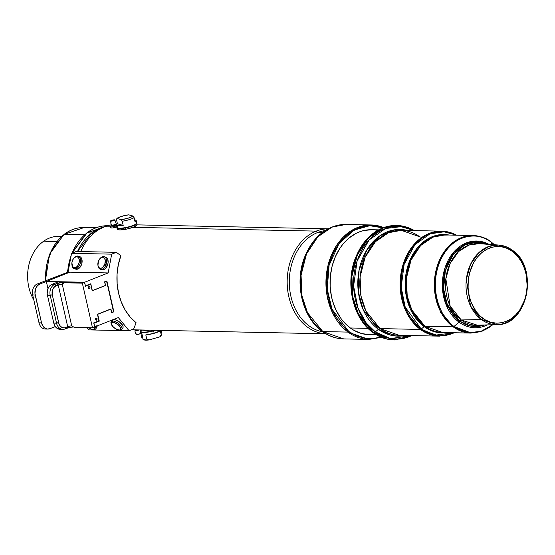 <?xml version="1.0" encoding="UTF-8"?>
<svg xmlns="http://www.w3.org/2000/svg" width="555" height="555" viewBox="0 0 555 555"><rect width="100%" height="100%" fill="white"/><g stroke="black" fill="none" stroke-linecap="round" stroke-linejoin="round"><path stroke-width="0.83" d="M136.426 334.36L135.08 331.883A4.669 4.579 -10.7 0 1 135.038 330.468A2.636 0.52 167.2 0 0 136.551 330.6A2.636 0.52 167.2 0 0 139.243 329.947A2.636 0.52 167.2 0 1 136.551 330.6A2.636 0.52 167.2 0 1 135.038 330.468A4.669 4.579 169.3 0 0 136.391 334.304L136.447 334.374A2.171 0.423 -12.8 0 0 138.611 334.242A2.171 0.423 -12.8 0 0 140.609 333.43L140.783 332.896M134.775 329.913A2.775 0.541 -12.8 0 0 134.858 330.01L135.031 330.274A2.602 0.513 -12.8 0 0 138.667 329.934A2.602 0.513 167.2 0 1 135.031 330.274L135.08 331.883M136.447 334.374L139 334.145L140.63 333.347A4.669 4.579 169.3 0 0 140.776 332.882M134.581 329.85L134.858 330.01A2.775 0.541 -12.8 0 0 137.279 329.906M134.927 330.045A2.775 0.541 -12.8 0 0 137.043 329.947M153.624 330.849L153.471 330.537L153.624 330.849A10.212 1.998 167.2 0 1 140.54 331.848A10.212 1.998 167.2 0 1 140.54 331.675A10.212 1.998 -12.8 0 0 153.624 330.849L154.179 333.284L153.624 330.849A10.212 1.998 -12.8 0 0 155.469 330.28A10.212 1.998 167.2 0 1 153.624 330.849M140.54 331.848L142.045 338.474A10.212 1.998 -12.8 0 0 146.763 339.098L145.805 334.908A10.212 1.998 -12.8 0 0 154.179 333.284L145.805 334.908L146.763 339.098A10.212 1.998 167.2 0 1 142.337 338.821A10.212 1.998 167.2 0 1 142.739 337.475L141.789 333.284L142.802 332.667M145.771 330.704L145.625 330.079L145.771 330.704A10.212 1.998 167.2 0 1 140.158 330.176A10.212 1.998 -12.8 0 0 145.771 330.704A10.212 1.998 -12.8 0 0 148.005 330.378A10.212 1.998 167.2 0 1 145.771 330.704M140.11 329.961L140.464 331.515A10.212 1.998 -12.8 0 0 148.31 331.717L148.005 330.378L148.31 331.717L146.451 332.001L142.038 332.188L140.457 331.39M116.286 225.08A10.212 1.998 167.2 0 1 117.431 223.783L116.474 219.586L116.904 218.42L121.191 219.641L122.246 221.237L123.196 225.434L117.431 223.783L116.286 224.886L117.015 225.607A10.212 1.998 167.2 0 1 116.286 225.08L116.834 227.515A10.212 1.998 -12.8 0 0 117.563 228.036L117.958 228.278A9.858 1.929 -12.8 0 0 127.976 227.314A9.858 1.929 -12.8 0 0 136.37 223.825L136.634 223.422A10.212 1.998 167.2 0 1 127.941 227.037A10.212 1.998 167.2 0 1 117.563 228.036A10.212 1.998 -12.8 0 0 128.927 226.787A10.212 1.998 -12.8 0 0 136.745 222.992L136.197 220.557A10.212 1.998 167.2 0 1 135.052 221.854L134.095 217.657A10.212 1.998 167.2 0 1 122.246 221.237L123.196 225.434A10.212 1.998 167.2 0 1 117.015 225.607L117.563 228.036L117.015 225.607L123.196 225.434L117.431 223.783L116.474 219.586L117.674 217.914L123.474 215.833L128.753 214.84L133.04 216.061L129.794 217.643L122.884 219.405L121.191 219.641L116.904 218.42A8.762 1.714 167.2 0 1 128.753 214.84L133.04 216.061A8.762 1.714 167.2 0 1 121.191 219.641L122.246 221.237A10.212 1.998 -12.8 0 0 134.095 217.657L133.04 216.061L134.095 217.657L135.052 221.854L136.19 220.751L135.469 220.037A10.212 1.998 167.2 0 1 136.197 220.557M136.017 222.465A10.212 1.998 167.2 0 1 136.634 223.422M116.911 227.848L117.216 229.187A10.212 1.998 -12.8 0 0 125.374 229.333L125.069 227.994A10.212 1.998 167.2 0 1 116.911 227.848A10.212 1.998 167.2 0 1 116.911 227.675M91.686 232.996L77.506 251.512A51.046 39.336 -88.8 0 1 91.686 232.996L87.038 232.899A51.046 39.336 91.2 0 0 72.122 253.101L87.038 232.899A1.45 0.784 -127.5 0 0 86.705 233.003A1.45 0.784 -127.5 0 0 86.538 233.287A1.45 0.784 52.5 0 1 86.705 233.003A1.45 0.784 52.5 0 1 87.038 232.899L107.497 225.725A51.046 39.336 91.2 0 0 87.038 232.899L91.686 232.996A51.046 39.336 -88.8 0 1 104.701 226.669L91.686 232.996A2.914 1.582 52.5 0 1 93.309 233.731A2.914 1.582 -127.5 0 0 91.686 232.996M71.089 255.8A51.046 39.336 91.2 0 0 67.641 272.193L71.089 255.8M84.561 234.765L64.325 234.349A48.791 37.601 91.2 0 0 45.711 280.663L46.953 263.778L51.636 250.201L64.325 234.349A1.45 0.784 -127.5 0 0 63.998 234.446A1.45 0.784 52.5 0 1 64.325 234.349L84.207 227.495A48.791 37.601 91.2 0 0 64.325 234.349L84.561 234.765M61.924 236.159L57.214 236.381A39.405 30.365 91.2 0 0 42.742 241.89L56.985 241.342L42.742 241.89A39.405 30.365 91.2 0 0 33.813 299.95A39.405 30.365 -88.8 0 1 42.742 241.89A39.405 30.365 -88.8 0 1 61.466 236.562M121.795 329.358L122.877 327.873A6.563 2.803 -144 0 0 120.289 322.601A6.563 2.803 -144 0 0 113.393 319.569L112.311 321.054A6.563 2.803 36 0 1 119.207 324.085A6.563 2.803 36 0 1 121.795 329.358A6.563 2.803 36 0 1 120.664 329.947A6.563 2.803 -144 0 0 120.157 325.001A6.563 2.803 -144 0 0 112.311 321.054L112.408 322.302A5.675 2.428 36 0 1 119.193 325.716A5.675 2.428 36 0 1 119.63 329.996L120.664 329.947L119.63 329.996L120.567 329.538L120.664 327.929L118.423 324.973L113.893 322.427L111.465 322.76L111.375 324.37L113.608 327.325L117.258 329.587L119.63 329.996A5.675 2.428 36 0 1 119.387 330.017A5.675 2.428 36 0 1 114.594 328.109A5.675 2.428 36 0 1 111.298 324.134A5.675 2.428 36 0 1 112.408 322.302L112.311 321.054A6.563 2.803 -144 0 0 111.035 323.17L111.298 324.134M94.475 326.992A5.675 2.428 36 0 1 94.773 327.873L95.994 327.575A6.563 2.803 -144 0 0 95.633 326.534A6.563 2.803 36 0 1 95.994 327.575L97.069 326.09A6.563 2.803 -144 0 0 97.049 325.972M101.468 269.529L103.903 269.557L105.561 268.391L107.469 265.325L105.95 264.867A6.563 4.086 106.7 0 1 100.393 269.251A6.563 4.086 106.7 0 1 97.978 265.519A6.563 4.086 -73.3 0 0 98.02 265.824A6.563 4.086 -73.3 0 0 101.489 269.341A6.563 4.086 -73.3 0 0 105.95 264.867L107.469 265.325A6.563 4.086 -73.3 0 0 105.693 257.138L104.167 256.681A6.563 4.086 106.7 0 1 105.95 264.867A6.563 4.086 -73.3 0 0 105.499 257.575A6.563 4.086 -73.3 0 0 100.302 258.228L99.907 258.672A5.675 3.538 106.7 0 1 104.395 258.103A5.675 3.538 106.7 0 1 104.791 264.409L105.95 264.867L104.791 264.409L105.29 260.191L104.215 257.909L102.266 257.256L100.101 258.464A6.563 4.086 106.7 0 1 104.167 256.681M100.101 258.464L98.443 261.121A5.675 3.538 106.7 0 1 99.907 258.672M71.914 264.7L72.004 265.29A6.563 4.086 -73.3 0 0 77.249 268.065L76.451 267.101A5.675 3.538 106.7 0 1 71.914 264.7A5.675 3.538 106.7 0 1 73.884 258.13A5.675 3.538 106.7 0 1 74.752 257.353L72.858 259.629L71.886 262.779L72.538 266.511L74.273 267.732L75.723 267.517L77.152 266.497L78.345 264.825L79.309 261.676L79.025 258.713L78.172 257.347L76.93 256.722L74.752 257.353L75.279 256.792L74.752 257.353A5.675 3.538 106.7 0 1 79.261 259.615A5.675 3.538 106.7 0 1 76.451 267.101L77.249 268.065L78.768 268.523A6.563 4.086 -73.3 0 0 82.105 261.904A6.563 4.086 -73.3 0 0 79.67 256.597L78.151 256.146A6.563 4.086 106.7 0 1 80.586 261.447A6.563 4.086 106.7 0 1 77.249 268.065A6.563 4.086 -73.3 0 0 80.496 259.407A6.563 4.086 -73.3 0 0 75.279 256.792A6.563 4.086 106.7 0 1 78.151 256.146M73.669 326.944A4.433 0.867 -12.8 0 0 67.065 328.144L67.703 326.715L67.065 328.144L64.907 328.997L65.546 327.568L67.703 326.715A2.914 0.569 167.2 0 1 71.72 325.903L62.236 284.174A2.914 0.569 -12.8 0 0 58.226 284.993L56.929 283.522A4.433 0.867 167.2 0 1 63.034 282.28L62.236 284.174L71.72 325.903A2.914 0.569 -12.8 0 0 67.703 326.715L64.47 327.845L62.313 327.575L60.398 326.25L59.038 324.071L52.288 294.872L52.316 290.674L53.363 288.184L55.056 286.387L58.226 284.993L67.703 326.715L58.226 284.993A2.914 0.569 167.2 0 1 62.236 284.174L63.034 282.28A4.433 0.867 167.2 0 1 64.04 282.772L62.236 284.174L64.04 282.772L82.355 283.147L92.491 327.776L74.176 327.394L73.572 326.867L74.176 327.394L92.491 327.776L94.648 326.923L93.733 322.892L94.648 326.923L92.491 327.776L82.355 283.147L84.513 282.294L58.49 281.76L52.024 284.313L54.772 284.375L56.069 285.846L58.226 284.993L56.929 283.522L54.772 284.375A8.748 6.743 91.2 0 0 50.2 295.295L52.288 294.872A7.236 5.578 -88.8 0 1 56.069 285.846L54.772 284.375L61.702 282.356L82.355 283.147L84.513 282.294L58.49 281.76L52.024 284.313A8.748 6.743 91.2 0 0 47.453 295.239L52.288 294.872L58.629 322.767L56.541 323.19L50.2 295.295A8.748 6.743 -88.8 0 1 54.772 284.375L52.024 284.313L49.686 285.929L48.001 288.572L47.203 293.56L47.453 295.239L50.2 295.295L56.541 323.19A8.748 6.743 91.2 0 0 64.907 328.997L65.546 327.568A7.236 5.578 -88.8 0 1 58.629 322.767L53.786 323.135L47.453 295.239L53.786 323.135A8.748 6.743 91.2 0 0 60.079 329.323L62.826 329.379A8.748 6.743 -88.8 0 1 56.541 323.19L53.786 323.135L54.286 324.717L55.937 327.353L59.538 329.281M136.107 322.753A52.503 40.459 -88.8 0 1 118.569 293.151A52.503 40.459 -88.8 0 1 120.872 255.709L118.312 264.735L117.056 274.191L117.14 283.772L118.569 293.151L121.288 302.017L125.208 310.085L130.203 317.072L136.107 322.753L133.734 328.872L129.072 330.718L133.734 328.872L136.107 322.753M438.29 304.556L438.714 304.195M482.836 318.286C474.747 314.137 461.392 291.063 471.972 266.039C483.245 241.529 505.459 244.526 512.362 251.366A1.45 0.812 -53.8 0 0 512.307 250.187A1.45 0.812 126.2 0 1 512.362 251.366L517.08 255.675L521.048 261.107L524.114 267.448L526.168 274.454L527.167 285.631L526.417 293.096L524.558 300.248L519.862 309.787L515.63 314.997L510.711 319.042L508.047 320.582L502.448 322.615L496.663 323.197L490.911 322.302L485.424 319.971L480.394 316.288L476.03 311.397L471.084 302.211L469.037 295.204L468.087 287.795L468.267 280.275L469.579 272.928L473.54 262.848L477.356 257.131L481.955 252.483L487.151 249.077L492.757 247.044L498.543 246.462L501.436 246.725L507.083 248.349L512.362 251.366C520.458 255.522 533.813 278.596 523.233 303.62C511.953 328.13 489.739 325.133 482.836 318.286A1.45 0.812 126.2 0 1 481.386 319.534A1.45 0.812 -53.8 0 0 482.836 318.286M512.307 250.187A1.45 0.812 126.2 0 0 512.029 250.09L498.681 245.046L488.983 246.385L478.826 252.698L470.536 264.367L466.353 279.332L470.543 305.999L481.386 319.534A39.828 30.692 -88.8 0 1 467.324 273.705A39.828 30.692 -88.8 0 1 498.681 245.046A39.828 30.692 -88.8 0 1 512.029 250.09A39.828 30.692 -88.8 0 1 526.404 294.469A39.828 30.692 -88.8 0 1 497.044 324.62A39.828 30.692 -88.8 0 1 481.386 319.534L461.247 319.964L477.279 325.181L497.044 324.62L481.386 319.534L461.247 319.964A40.792 31.434 91.2 0 0 477.279 325.181M322.198 331.37A2.914 1.637 -53.8 0 0 322.823 331.578L307.456 312.59L301.996 295.94L301.06 275.218L306.506 253.899L317.821 236.819L332.091 227.064L346.022 224.449A57.241 44.109 91.2 0 0 302.378 266.754A57.241 44.109 91.2 0 0 322.823 331.578L348.034 332.098A0.722 0.402 -53.8 0 0 348.776 331.481L332.022 309.19L327.235 289.169L329.08 265.373L338.911 243.763L354.028 230.138L369.741 225.719L382.929 227.869L380.362 227.023L371.899 225.705L367.625 225.864L359.196 227.8L351.211 231.824L343.961 237.783L337.738 245.456L332.771 254.537L329.254 264.679L328.081 270.028L326.978 281.031L327.547 292.076L329.767 302.739L331.467 307.803L335.983 317.141L341.831 325.133L348.776 331.481A0.722 0.402 126.2 0 1 348.034 332.098A57.241 44.109 -88.8 0 1 327.589 267.274A57.241 44.109 -88.8 0 1 371.233 224.969L357.302 227.592L343.039 237.339L331.717 254.419L326.278 275.738L327.214 296.46L332.667 313.11L348.034 332.098L322.823 331.578A57.241 44.109 91.2 0 0 343.656 338.904L322.823 331.578A2.914 1.637 126.2 0 1 322.198 331.37M383.699 227.578L371.233 224.969A57.241 44.109 -88.8 0 1 383.699 227.578L371.233 224.969L346.022 224.449C326.715 225.24 312.756 236.513 304.154 258.262C294.427 284.035 302.558 317.64 322.219 331.39C328.817 336.191 335.962 338.696 343.656 338.904L368.874 339.424A57.241 44.109 -88.8 0 1 348.034 332.098L368.874 339.424L381.458 337.336M420.447 237.047L401.334 230.332A52.503 40.459 91.2 0 0 361.305 269.133A52.503 40.459 91.2 0 0 380.05 328.595A2.914 1.637 -53.8 0 0 378.413 329.309A53.356 41.119 -88.8 0 0 405.178 335.435L389.714 334.908L378.413 329.309L375.319 331.911A56.381 43.45 91.2 0 0 411.761 335.567L390.505 338.585L375.319 331.911L366.196 322.948L357.885 307.845L353.597 286.075L357.101 260.996L369.131 239.899L385.649 228.494L401.473 226.613L413.933 230.589A56.381 43.45 91.2 0 0 358.093 258.207A56.381 43.45 91.2 0 0 375.319 331.911A2.914 1.637 126.2 0 1 373.675 332.625L394.508 339.951A57.241 44.109 -88.8 0 1 373.675 332.625A57.241 44.109 -88.8 0 1 353.23 267.801A57.241 44.109 -88.8 0 1 396.874 225.496L382.943 228.119L368.673 237.866L357.358 254.946L351.912 276.265L352.848 296.987L358.308 313.637L373.675 332.625L373.12 332.618A0.722 0.402 126.2 0 1 372.877 332.438A0.722 0.402 -53.8 0 0 373.12 332.618L357.753 313.63L352.293 296.981L351.357 276.251L356.796 254.939L368.118 237.852L382.388 228.105L396.319 225.49A57.241 44.109 91.2 0 0 352.675 267.787A57.241 44.109 91.2 0 0 373.12 332.618L373.675 332.625A2.914 1.637 -53.8 0 0 375.319 331.911L378.413 329.309A2.914 1.637 126.2 0 1 380.05 328.595L420.399 329.427A1.45 0.812 -53.8 0 0 421.21 329.066L424.138 326.611A1.45 0.812 126.2 0 1 424.95 326.257L453.171 326.839A1.45 0.812 -53.8 0 0 453.983 326.479L459.089 322.191A1.45 0.812 -53.8 0 0 459.755 321.31L446.983 304.084L443.528 288.565L445.374 270.327L453.386 254.225L465.159 244.616L477.009 242.042L486.707 244.214L483.426 243.028L477.078 242.042L473.873 242.16L467.567 243.61L461.58 246.628L456.148 251.096L451.479 256.84L446.296 267.364L443.674 279.359L443.473 287.656L444.52 295.829L446.782 303.564L450.167 310.564L454.545 316.551L459.755 321.31A1.45 0.812 126.2 0 1 459.089 322.191A43.373 33.425 -88.8 0 1 445.894 265.352A43.373 33.425 -88.8 0 1 489.017 244.373L479.478 241.224L467.31 242.542L454.538 251.186L445.165 267.378L442.377 286.734L445.637 303.585L459.089 322.191L453.983 326.479C443.792 321.248 426.955 292.166 440.288 260.628C454.503 229.742 482.496 233.523 491.196 242.147A48.368 37.275 91.2 0 0 440.288 260.628A48.368 37.275 91.2 0 0 453.983 326.479A1.45 0.812 126.2 0 1 453.171 326.839A48.791 37.601 -88.8 0 1 435.744 271.575A48.791 37.601 -88.8 0 1 472.95 235.521L461.073 237.748L448.912 246.059L439.262 260.621L434.62 278.79L435.418 296.46L440.073 310.647L453.171 326.839L424.95 326.257L442.717 332.5L470.931 333.083A48.791 37.601 -88.8 0 1 453.171 326.839L470.931 333.083L482.392 331.058L492.847 324.737M486.478 244.235L480.262 242.452L473.88 242.278L467.587 243.721L461.614 246.732L456.203 251.186L451.548 256.916L446.38 267.413L444.333 275.28L443.507 283.501L443.931 291.757L445.589 299.728L448.419 307.109L452.304 313.617L454.607 316.468L459.797 321.206A1.45 0.812 126.2 0 1 461.247 319.964A1.45 0.812 -53.8 0 0 459.797 321.206L465.61 324.536L471.826 326.319L478.209 326.493L484.702 324.973L470.21 326.014L459.797 321.206L447.115 304.154L443.632 288.794L445.367 270.694L453.206 254.613L464.847 244.887L476.655 242.153L486.374 244.186M478.958 243.673A40.792 31.434 91.2 0 0 446.844 273.025A40.792 31.434 91.2 0 0 461.247 319.964L450.14 306.103L445.845 278.79L450.133 263.465L458.617 251.512L469.024 245.039L478.958 243.673L498.681 245.046C503.558 245.407 508.096 247.121 512.3 250.18C539.273 267.482 527.618 325.799 497.044 324.62M491.89 244.575L491.196 242.147A1.45 0.812 -53.8 0 0 491.008 241.855A1.45 0.812 126.2 0 1 491.196 242.147L494.359 244.748A48.368 37.275 91.2 0 0 491.196 242.147L491.89 244.575M442.717 332.5A48.791 37.601 91.2 0 1 424.95 326.257L411.852 310.065L407.204 295.877L406.406 278.208L411.04 260.038L420.69 245.476L432.851 237.165L444.728 234.938A48.791 37.601 91.2 0 0 407.53 270.993A48.791 37.601 91.2 0 0 424.95 326.257A1.45 0.812 -53.8 0 0 424.138 326.611A49.215 37.927 -88.8 0 1 407.315 267.781A49.215 37.927 -88.8 0 1 449.044 235.022L437.139 235.181L423.985 241.446L412.497 255.009L406.003 273.781L405.754 293.061L410.249 308.844L424.138 326.611L421.21 329.066L405.206 307.102L401.175 287.247L404.165 264.249L414.973 244.672L430.049 233.822L444.666 231.733L456.279 235.174A52.08 40.133 91.2 0 0 405.164 261.37A52.08 40.133 91.2 0 0 421.21 329.066A1.45 0.812 126.2 0 1 420.399 329.427A52.503 40.459 -88.8 0 1 401.647 269.966A52.503 40.459 -88.8 0 1 441.676 231.164L428.897 233.565L415.813 242.507L405.427 258.172L400.439 277.729L401.3 296.738L406.302 312.007L420.399 329.427L380.05 328.595L399.163 335.31L439.511 336.143A52.503 40.459 -88.8 0 1 420.399 329.427L439.511 336.143L454.663 332.743M494.498 244.755L491.008 241.855C485.431 237.804 479.416 235.688 472.95 235.521A48.791 37.601 -88.8 0 1 490.71 241.758A48.791 37.601 -88.8 0 1 491.189 242.119M447.032 332.584L433.857 331.571L424.138 326.611A49.215 37.927 -88.8 0 0 447.032 332.584M456.675 235.181L441.676 231.164A52.503 40.459 -88.8 0 1 456.536 235.181M378.413 329.309A53.356 41.119 -88.8 0 1 360.507 264.326A53.356 41.119 -88.8 0 1 407.342 230.45L394.563 229.805L380.043 235.674L366.911 249.778L359.078 270.209L358.315 291.68L363.081 309.426L378.413 329.309M396.596 225.496A57.241 44.109 91.2 0 0 396.319 225.49L396.874 225.496A57.241 44.109 -88.8 0 1 414.342 230.596M378.579 229.86L371.6 229.714A52.503 40.459 91.2 0 0 331.564 268.516A52.503 40.459 91.2 0 0 350.316 327.977L368.021 328.345L350.316 327.977L353.854 330.28L361.367 333.472L369.235 334.693M380.675 337.01L373.411 338.55L364.871 338.314L356.553 335.928L348.776 331.481M373.203 334.547L375.43 334.242M377.573 230.415L375.756 230.082M371.794 229.721L363.886 230.512L360.001 231.664L356.22 233.294L349.109 237.956L342.824 244.318L340.062 248.064L335.449 256.5L332.181 265.921L330.392 275.974L330.142 286.262L331.439 296.398L332.66 301.282L336.17 310.453L341.006 318.542L343.864 322.08L350.316 327.977A52.503 40.459 91.2 0 0 369.429 334.693L376.415 334.838M400.315 226.593L398.885 226.405M373.841 332.618L383.671 337.537L397.567 339.043M391.58 230.408L391.99 230.367M396.319 225.49C377.414 226.197 363.636 237.408 354.985 259.13C345.168 285.041 353.438 318.979 372.967 332.57C379.46 337.287 386.453 339.743 393.953 339.938L373.12 332.618A57.241 44.109 91.2 0 0 393.953 339.938A57.241 44.109 91.2 0 0 394.23 339.944M393.953 339.938L412.178 335.581M441.676 231.164L401.334 230.332L388.555 232.732L375.464 241.675L365.086 257.34L360.098 276.896L360.951 295.905L365.96 311.175L380.05 328.595A52.503 40.459 91.2 0 0 399.163 335.31M440.823 312.132L440.386 312.479M454.267 332.736L434.988 335.185L421.21 329.066A52.08 40.133 91.2 0 0 454.267 332.736M492.708 324.744L481.136 331.266L470.189 332.605L453.983 326.479A48.368 37.275 91.2 0 0 492.708 324.744M491.883 242.66L490.71 241.758M487.359 324.897A43.373 33.425 -88.8 0 1 459.089 322.191M485.042 324.959L478.209 326.604L471.819 326.43L465.583 324.64L459.755 321.31M490.78 247.585L488.782 246.455M113.879 311.841L113.442 311.834L113.879 311.841L106.858 280.941L113.879 311.841L111.604 312.743L113.879 311.841M113.657 311.508L106.567 281.114L104.618 281.885L106.567 281.114L104.618 281.885L105.589 285.513L92.213 290.799L105.589 285.513L104.812 282.113L106.761 281.343L113.532 311.799L111.562 312.569L113.636 311.577L106.789 281.267L113.657 311.508M111.68 254.155L71.553 253.33L76.215 251.484L116.342 252.31L111.68 254.155L116.342 252.31L120.872 255.709L116.342 252.31L76.215 251.484L71.553 253.33L111.68 254.155L108.176 272.942L111.68 254.155M88.946 329.892L129.072 330.718L118.319 317.564L94.732 326.888L93.913 323.26L99.262 321.151L97.708 314.31L110.785 309.142L111.604 312.743L110.785 309.142L97.555 314.303L99.262 321.151L93.913 323.26L94.732 326.888L118.319 317.564L129.072 330.718L88.946 329.892L87.128 327.665L88.946 329.892M106.858 280.941L104.583 281.836L105.401 285.443L92.324 290.612L90.77 283.772L85.421 285.887L84.596 282.259L108.176 272.942L84.596 282.259L85.324 285.887L90.77 283.772L92.324 290.612L105.401 285.443L104.583 281.836L106.858 280.941M122.828 327.936L123.113 326.812L122.558 325.258L119.36 321.851L115.114 319.715L113.393 319.569L112.311 320.096M96.896 327.284L96.841 325.334M47.966 288.669L46.329 281.468L84.596 282.259L46.329 281.468L69.909 272.151L108.176 272.942L68.05 272.11L71.553 253.33L68.05 272.11L69.909 272.151L39.773 284.063L37.24 284.007L68.05 272.11L37.24 284.007A8.748 6.743 91.2 0 0 32.676 294.934A8.748 6.743 -88.8 0 1 37.24 284.007L39.773 284.063L46.329 281.468L47.966 288.669M100.393 269.251L101.912 269.709A6.563 4.086 -73.3 0 0 107.469 265.325L108.086 262.841L107.781 259.4L106.803 257.804L105.374 257.062M75.487 269.008L77.076 269.244L78.768 268.523L80.315 266.934L81.856 263.5L81.745 258.817L80.759 257.243L79.316 256.521M110.438 309.135L110.785 309.142L110.438 309.135M46.565 328.886A8.748 6.743 -88.8 0 1 39.01 322.83L32.676 294.934L35.201 294.989A8.748 6.743 -88.8 0 1 39.773 284.063L37.442 285.679L35.749 288.322L34.951 293.304L41.535 322.878L39.01 322.83L32.676 294.934L35.201 294.989L41.535 322.878L39.01 322.83A8.748 6.743 91.2 0 0 45.302 329.018L47.827 329.073A8.748 6.743 -88.8 0 1 41.535 322.878L42.756 325.889L44.775 328.047L47.286 329.032L49.908 328.692A8.748 6.743 -88.8 0 1 47.827 329.073M49.908 328.692L55.292 326.562L49.908 328.692M72.962 326.402L72.337 326.049M98.762 321.088L93.733 322.892L99.033 320.797L97.534 314.227L110.91 308.941L111.687 312.347L110.91 308.941L97.534 314.227L98.762 321.088M90.722 284.229L90.028 284.063L85.359 286.04L90.722 284.229L92.213 290.799L90.722 284.229L85.421 286.325L84.513 282.294L85.421 286.325L90.722 284.229M88.869 286.588L89.702 286.803L90.021 287.587L89.202 288.864L88.328 288.26L88.432 286.97L88.869 286.588L88.231 287.594L88.856 288.822L89.688 288.607L90.021 287.587L89.702 286.803L88.869 286.588M95.994 317.939L97.111 318.716L96.327 320.214L95.446 319.611L95.557 318.32L95.994 317.939L95.349 318.945L95.98 320.173L96.813 319.957L97.111 318.716L95.994 317.939M73.759 326.964L69.437 327.415L64.907 328.997A8.748 6.743 -88.8 0 1 62.826 329.379M74.079 257.929A6.563 4.086 106.7 0 1 75.279 256.792A6.563 4.086 -73.3 0 0 74.287 257.693L73.884 258.13M74.377 268.71L75.896 269.168A6.563 4.086 -73.3 0 0 78.768 268.523L77.249 268.065A6.563 4.086 106.7 0 1 74.377 268.71A6.563 4.086 106.7 0 1 71.963 264.985M98.443 261.121L97.951 265.339L98.54 267.017L99.602 268.044L100.968 268.273L102.439 267.663L104.791 264.409A5.675 3.538 106.7 0 1 100.934 268.28A5.675 3.538 106.7 0 1 97.93 265.241A5.675 3.538 106.7 0 1 98.443 261.121M88.682 327.651L91.471 329.136L93.767 329.434L94.794 328.442L94.197 326.493M93.372 329.483L94.371 329.434A6.563 2.803 -144 0 0 95.994 327.575L94.773 327.873A5.675 2.428 36 0 1 93.372 329.483A5.675 2.428 36 0 1 88.745 327.7M95.779 328.824L96.861 327.339A6.563 2.803 -144 0 0 97.069 326.09L95.994 327.575A6.563 2.803 36 0 1 95.779 328.824A6.563 2.803 36 0 1 93.823 329.42M120.102 329.975A6.563 2.803 -144 0 0 120.386 329.975A6.563 2.803 -144 0 0 120.664 329.947A6.563 2.803 36 0 1 120.102 329.975M111.215 323.69A6.563 2.803 36 0 1 111.18 321.643A6.563 2.803 36 0 1 112.311 321.054L113.393 319.569A6.563 2.803 -144 0 0 113.13 319.618M112.658 319.805A6.563 2.803 -144 0 0 112.263 320.159L111.18 321.643M45.385 280.788L49.52 254.259L63.998 234.446A1.45 0.784 52.5 0 0 63.832 234.696A48.368 37.275 -88.8 0 1 64.297 234.349M137.134 224.72L134.324 226.794L127.324 228.944L120.234 229.909L118.021 229.735L117.209 229.125L117.369 228.695M136.613 223.034L136.128 224.324L134.019 225.455L127.019 227.605L119.929 228.57L117.722 228.396L116.904 227.793L117.063 227.356M117.417 228.022L121.476 228.403L128.698 227.134L133.637 225.517L136.488 223.499M136.745 223.166A10.212 1.998 167.2 0 1 136.821 223.325A10.212 1.998 167.2 0 1 125.069 227.994L125.374 229.333A10.212 1.998 -12.8 0 0 137.127 224.664L136.821 223.325M134.601 219.884A10.212 1.998 167.2 0 1 135.469 220.037L134.428 219.863M117.563 228.036A10.212 1.998 167.2 0 1 117.126 227.855L117.535 228.105A9.858 1.929 -12.8 0 0 117.958 228.278L117.563 228.036M154.422 330.26L148.31 331.717A10.212 1.998 -12.8 0 0 154.422 330.26M149.219 330.149A10.212 1.998 167.2 0 1 148.005 330.378A10.212 1.998 -12.8 0 0 149.219 330.149M143.807 339.272L144.938 340.097L148.941 339.951L159.715 336.871L160.825 335.928M142.337 338.821L144.022 339.833A8.762 1.714 -12.8 0 0 148.941 339.951L146.763 339.098L148.941 339.951L159.715 336.871A8.762 1.714 -12.8 0 0 160.763 336.032L161.845 334.387A10.212 1.998 167.2 0 1 161.262 334.949L159.715 336.871L161.262 334.949A10.212 1.998 -12.8 0 0 161.956 333.95L161.151 330.398M160.312 330.759L161.262 334.949L160.312 330.759L154.179 333.284A10.212 1.998 -12.8 0 0 160.312 330.759M111.076 224.962A2.636 0.52 -12.8 0 0 111.604 225.184A0.583 0.472 -87 0 1 111.673 225.365A2.602 0.513 167.2 0 1 111.166 225.108A2.602 0.513 -12.8 0 0 111.673 225.365A0.583 0.472 93 0 0 111.604 225.184A2.636 0.52 -12.8 0 0 114.268 224.796A2.636 0.52 -12.8 0 0 116.189 223.949A2.636 0.52 -12.8 0 1 114.268 224.796A2.636 0.52 -12.8 0 1 111.604 225.184A4.669 3.76 -87 0 1 111.076 221.105A2.171 0.423 167.2 0 1 110.695 220.828A2.171 0.423 167.2 0 1 112.304 220.148A2.171 0.423 167.2 0 1 114.441 219.842A2.171 0.423 167.2 0 1 114.871 220.002A2.171 0.423 167.2 0 1 113.47 220.73A2.171 0.423 167.2 0 1 111.076 221.105A4.669 3.76 93 0 0 111.604 225.184A2.636 0.52 -12.8 0 1 111.076 224.962M116.224 224.102A2.602 0.513 167.2 0 1 114.392 224.955A2.602 0.513 167.2 0 1 111.673 225.365A2.602 0.513 -12.8 0 0 114.392 224.955A2.602 0.513 -12.8 0 0 116.224 224.102M116.474 224.345A2.775 0.541 167.2 0 1 115.426 225.08A2.775 0.541 167.2 0 1 111.631 225.809A0.583 0.472 93 0 0 111.673 225.365A0.583 0.472 -87 0 1 111.631 225.809A2.775 0.541 167.2 0 1 111.111 225.496L110.646 220.897L112.887 220.883L114.871 219.988L113.04 219.981L110.66 220.876M116.599 224.4L116.411 224.289A2.775 0.541 167.2 0 1 115.426 225.08L116.134 225.94A3.649 0.715 -12.8 0 0 116.453 225.816A3.649 0.715 167.2 0 1 116.134 225.94A3.649 0.715 167.2 0 1 112.464 226.822A3.649 0.715 167.2 0 1 110.417 226.641L110.674 227.758A3.649 0.715 -12.8 0 0 112.72 227.939A3.649 0.715 -12.8 0 0 116.383 227.057L116.134 225.94L116.383 227.057L115.794 227.266L112.436 227.973L110.674 227.765M116.897 226.849L116.383 227.057A3.649 0.715 -12.8 0 0 116.703 226.933M111.111 225.496L110.459 226.482A3.649 0.715 -12.8 0 0 112.152 226.856A3.649 0.715 -12.8 0 0 116.134 225.94L115.426 225.08A2.775 0.541 167.2 0 1 111.631 225.809A2.775 0.541 167.2 0 1 111.187 225.406M80.704 251.575A52.503 40.459 -88.8 0 1 104.513 226.745A52.503 40.459 91.2 0 0 80.704 251.575M322.067 232.67L317.515 232.573A50.998 39.301 91.2 0 0 289.384 285.464A50.998 39.301 91.2 0 0 322.892 331.869A50.998 39.301 -88.8 0 1 289.384 285.464A50.998 39.301 -88.8 0 1 317.515 232.573L316.232 231.116A52.503 40.459 91.2 0 0 287.469 288.232A52.503 40.459 91.2 0 0 325.882 333.791A52.503 40.459 -88.8 0 1 287.469 288.232A52.503 40.459 -88.8 0 1 316.232 231.116L132.957 227.335L316.232 231.116A52.503 40.459 -88.8 0 1 328.047 228.826A52.503 40.459 91.2 0 0 316.232 231.116L317.515 232.573A50.998 39.301 -88.8 0 1 324.98 230.616A50.998 39.301 91.2 0 0 317.515 232.573L322.067 232.67M110.473 226.87L104.513 226.745L110.473 226.87M111.014 224.914A52.503 40.459 91.2 0 0 104.513 226.745M67.301 272.262L71.401 254.141M71.761 253.246L86.712 232.996C93.226 228.056 100.268 225.635 107.837 225.732M444.728 234.938L472.95 235.521M422.861 325.632L423.444 325.084M425.165 241.543L424.61 240.974M414.64 230.602L396.874 225.496M412.469 335.588L394.508 339.951M401.334 230.332C407.89 230.485 414.058 232.663 419.844 236.853M458.694 238.83L459.429 239.254M98.02 265.824L97.93 265.241M120.386 329.975L119.387 330.017M63.998 234.446C70.228 229.721 76.965 227.404 84.207 227.495L96.126 227.737M114.843 219.947L116.411 224.289M325.896 333.798L131.438 329.781M328.06 228.82L137.12 224.872"/></g></svg>

